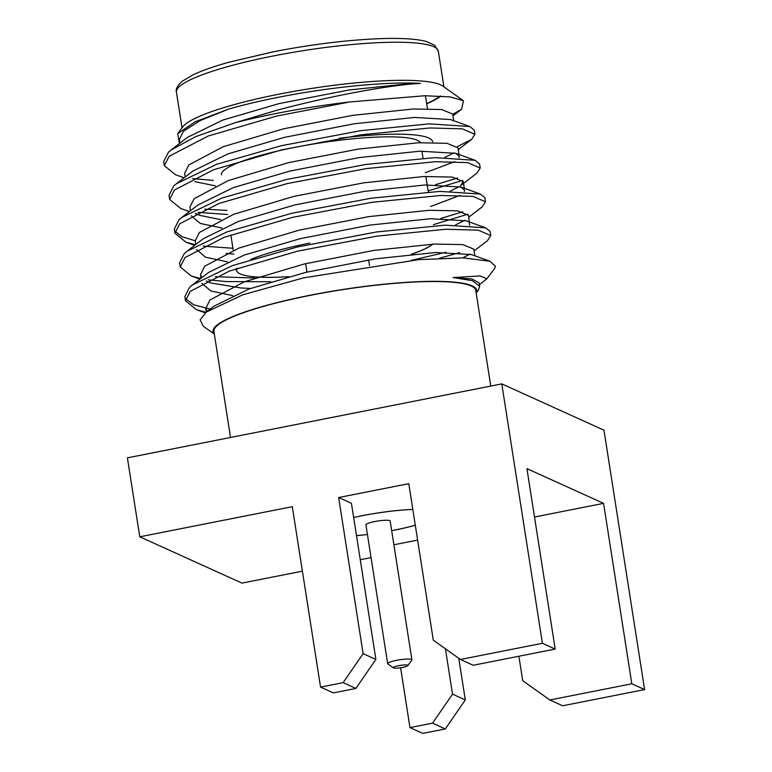 <?xml version="1.0" encoding="UTF-8"?>
<svg xmlns="http://www.w3.org/2000/svg" width="772" height="772" viewBox="0 0 772 772"><rect width="100%" height="100%" fill="white"/><g stroke="black" fill="none" stroke-linecap="round" stroke-linejoin="round"><path stroke-width="1.16" d="M398.622 665.686A7.363 1.187 -8.9 0 1 407.558 665.165A7.363 1.187 -8.9 0 1 407.741 665.628A7.363 1.187 -8.9 0 1 402.453 667.423A7.363 1.187 -8.9 0 1 393.392 667.867A7.363 1.187 -8.9 0 1 398.622 665.686M393.392 667.867L387.882 663.959A12.275 1.978 -8.9 0 1 387.669 663.669A12.275 1.978 -8.9 0 1 396.596 660.321A12.275 1.978 -8.9 0 1 411.486 659.462A12.275 1.978 -8.9 0 1 411.91 659.867A12.275 1.978 -8.9 0 1 411.804 660.214L407.741 665.628M179.432 143.573L177.676 133.681L195.007 121.86L228.888 109.006C243.749 104.78 260.212 100.881 278.277 97.311C329.519 87.091 387.776 81.378 420.354 83.405C390.564 84.881 331.477 95.66 276.646 110.309L235.277 122.671A155.847 25.158 171.1 0 1 276.251 113.465A155.847 25.158 171.1 0 1 349.755 101.952L276.656 116.051L208.237 135.997L169.136 156.282L164.349 165.633L175.34 174.646L184.112 177.811M192.662 178.593L213.255 180.416M235.277 122.671L195.663 136.663L171.143 149.961L168.489 152.18L163.712 161.531L164.349 165.633M474.114 250.939L487.45 240.671L490.799 235.595L478.235 230.153L445.878 229.255L377.093 236.087L297.809 251.112L229.39 271.068L190.288 291.343L185.502 300.694L196.493 309.717L205.999 312.313M490.799 235.595L490.152 231.494L485.694 227.846L445.232 225.154L376.447 231.986L297.162 247.021L232.324 265.645L192.296 285.022L189.642 287.252L184.855 296.602L185.502 300.694M185.531 298.6L193.675 304.766L210.167 309.099M468.826 217.173L482.162 206.906L485.511 201.82L472.956 196.387L440.59 195.49L371.805 202.322L292.52 217.347L224.102 237.303L185 257.578L180.214 266.929L191.205 275.951L200.71 278.547M208.527 279.889L226.437 281.577L270.74 281.751M485.511 201.82L484.864 197.728L480.406 194.071L439.953 191.388L371.158 198.221L291.874 213.246L227.045 231.88L187.007 251.257L184.354 253.477L179.567 262.827L180.214 266.929M215.446 276.694L254.799 278.026M464.3 188.271L463.258 181.584L460.527 185.734L476.874 173.14L480.223 168.055L467.668 162.622L435.302 161.724L366.517 168.557L287.232 183.582L218.814 203.528L179.712 223.812L174.926 233.163L185.917 242.186L195.422 244.772M203.239 246.123L232.941 248.275M480.223 168.055L479.576 163.963L475.118 160.306L434.665 157.623L365.87 164.455L286.586 179.48L221.757 198.114L181.719 217.492L179.065 219.711L174.289 229.062L174.926 233.163M174.954 231.06L181.729 236.618L195.2 240.767M457.381 146.632L471.586 139.375L474.934 134.289L462.38 128.847L430.014 127.959L361.228 134.791L281.944 149.816L213.526 169.763L174.424 190.047L169.637 199.398L180.629 208.421L189.401 211.576M197.95 212.358L227.653 214.5M474.934 134.289L474.297 130.188L469.83 126.54L429.377 123.858L360.582 130.69L281.298 145.715L216.469 164.349L176.431 183.726L173.777 185.946L169 195.297L169.637 199.398M204.87 209.164L227.007 210.409M489.959 261.245L463.422 257.916L418.694 259.643L303.579 277.872L242.794 294.788L206.259 312.11L213.95 306.185L249.163 288.94L305.693 272.391L375.337 258.842L435.746 252.502L471.538 254.606L489.959 261.245L495.392 266.311A155.847 25.158 -8.9 0 1 493.964 269.36L486.929 278.74L479.402 284.714M439.365 258.253L459.707 252.618M411.495 260.309L446.1 252.241M433.439 224.652L467.957 214.172M440.812 218.476L462.785 211.76M428.151 190.877L462.669 180.397M435.524 184.711L457.497 177.994M177.685 133.681L182.81 126.84A133.402 21.529 -8.9 0 1 278.663 94.232A133.402 21.529 -8.9 0 1 442.858 86.117L463.48 100.736L461.569 109.257L452.73 114.372M440.87 96.075A133.402 21.529 -8.9 0 1 426.694 103.824M349.755 101.952L425.005 95.728L450.047 96.905L463.48 100.727M476.17 292.897A133.402 21.529 171.1 0 0 310.141 295.242A133.402 21.529 171.1 0 0 214.298 333.9M206.259 312.11L200.102 319.859L203.374 326.295L214.326 334.064M476.199 293.051L478.389 290.127L479.653 286.277L472.339 280.68L453.096 277.573L480.01 275.942L486.929 278.74M426.646 103.564A132.533 21.394 171.1 0 0 440.194 96.037M339.275 138.294A112.895 18.219 -8.9 0 1 432.638 141.787M420.412 142.685A100.871 16.28 171.1 0 0 294.846 147.365A100.871 16.28 171.1 0 0 221.439 174.858M432.928 244.116A100.871 16.28 -8.9 0 1 411.563 254.229M288.525 276.694A100.871 16.28 -8.9 0 1 257.558 277.09M236.126 268.617L236.435 270.576A100.871 16.28 -8.9 0 1 236.965 268.328M250.639 259.508A100.871 16.28 -8.9 0 1 309.833 243.083M237.245 268.231A100.621 16.241 171.1 0 0 236.676 270.538A100.621 16.241 171.1 0 0 288.757 276.637M411.312 254.258A100.621 16.241 171.1 0 0 432.716 244.126M490.76 386.068L475.793 290.465A132.533 21.394 171.1 0 0 310.363 295.338A132.533 21.394 171.1 0 0 213.921 331.468L230.519 437.473M387.669 663.669L365.928 524.883A12.275 1.978 -8.9 0 1 374.864 521.534A12.275 1.978 171.1 0 1 390.178 521.081L411.91 659.867M415.297 525.211A61.355 9.901 -8.9 0 1 394.019 530.21A61.355 9.901 -8.9 0 1 391.684 530.663M367.433 534.465A61.355 9.901 -8.9 0 1 356.5 535.633M353.663 517.52A61.355 9.901 -8.9 0 1 362.087 515.744A61.355 9.901 -8.9 0 1 412.827 509.472M409.971 727.61L422.747 733.4L445.328 728.942L432.561 723.152L409.971 727.61L400.6 667.751M432.561 723.152L452.527 694.144L445.425 648.789M417.623 540.091L393.894 544.781M353.653 517.481A61.606 9.94 -8.9 0 1 362.029 515.715A61.606 9.94 -8.9 0 1 412.817 509.423M415.297 525.259A61.606 9.94 -8.9 0 1 394.087 530.239A61.606 9.94 -8.9 0 1 391.684 530.711M367.443 534.504A61.606 9.94 -8.9 0 1 356.5 535.672M375.877 659.423L355.911 688.431L343.144 682.641L363.11 653.633L375.877 659.423L351.434 503.305L338.657 497.525L408.784 483.668L433.295 640.171L460.44 659.471L542.407 643.288L555.184 649.069L526.929 468.643L603.569 503.363L631.824 683.789L549.857 699.982L522.712 680.672L518.88 656.239M343.144 682.641L320.554 687.109L333.33 692.889L355.911 688.431M320.554 687.109L292.298 506.683L139.771 536.81L127.399 457.844L501.79 383.887L603.974 430.187L644.601 689.579L562.634 705.772L549.857 699.982M452.527 694.144L465.294 699.934L445.328 728.942M465.294 699.934L458.78 658.294M460.44 659.471L473.217 665.261L555.184 649.069M644.601 689.579L631.824 683.789M534.504 517.008L603.569 503.363M139.771 536.81L241.954 583.101L302.402 571.164M360.273 559.729L371.052 557.606M363.11 653.633L338.657 497.525M501.79 383.887L542.407 643.288M228.888 109.006L200.16 120.586L183.533 131.163L179.355 139.558L179.924 143.196M453.733 120.741L452.682 114.053L441.68 109.537L413.271 108.987L352.862 115.337L283.218 128.885L223.137 146.757L188.822 164.928L184.643 173.324L185.212 176.962M194.776 181.652L215.504 185.878M444.865 157.42L454.071 152.798M459.012 154.506L457.97 147.819L446.969 143.303L418.559 142.752L358.15 149.102L288.506 162.651L228.425 180.532L194.11 198.694L189.931 207.089L190.501 210.727M195.673 213.497L200.064 215.417L220.792 219.644M450.153 191.186L459.359 186.573M463.258 181.584L452.257 177.068L423.847 176.518L363.438 182.868L293.794 196.416L233.713 214.298L199.388 232.459L195.22 240.864L195.789 244.502M226.08 253.409L233.848 254.104M455.441 224.951L464.638 220.338M469.579 225.299L468.546 215.359L457.545 210.833L429.135 210.293L368.726 216.633L299.082 230.181L239.002 248.063L204.676 266.234L200.498 274.629L201.897 277.63M206.249 281.027L210.64 282.948L241.211 288.004L250.533 288.438M462.689 257.896L469.926 254.104M474.877 255.812L473.834 249.124L462.833 244.599L434.424 244.058L374.015 250.398L304.371 263.947L244.29 281.828L209.965 299.999L205.786 308.395L207.176 311.405M479.653 286.277L479.123 282.89L472.001 278.982L453.096 277.573M420.354 83.405L409.305 83.665L348.896 90.006L279.252 103.554L222.722 120.104L187.509 137.348L171.143 149.961M469.83 126.54L450.385 119.535L414.593 117.431L354.184 123.781L284.54 137.329L228.01 153.869L192.797 171.114L176.431 183.726M425.304 172.706L454.785 161.637M459.012 157.758L459.292 156.262L455.673 153.3L419.881 151.196L359.472 157.546L289.828 171.095L233.298 187.635L198.086 204.889L181.719 217.492M191.302 215.822L200.257 223.436L222.114 228.087M430.593 206.471L460.073 195.403M464.3 191.533L464.58 190.028L460.961 187.065L425.169 184.962L364.76 191.311L295.116 204.86L238.587 221.4L203.374 238.654L187.007 251.257M196.59 249.588L205.545 257.201L227.402 261.853M485.694 227.846L466.249 220.84L430.458 218.727L370.049 225.077L300.404 238.625L243.875 255.175L208.662 272.42L192.296 285.022M201.878 283.353L210.833 290.967L232.69 295.618M438.322 51.164A132.533 21.394 171.1 0 0 272.892 56.047A132.533 21.394 171.1 0 0 176.45 92.177C175.447 89.33 177.367 85.692 182.192 81.243L193.772 74.488C202.476 70.464 213.96 66.44 228.203 62.416L273.22 51.811C311.463 44.38 347.111 39.99 380.181 38.648C401.015 37.915 416.378 38.861 426.279 41.476L434.578 45.23L438.322 51.164L443.91 86.86M182.038 127.872L176.45 92.177M427.456 108.736L425.42 95.728M428.315 191.958L425.893 176.45M423.027 158.192L421.927 151.119M233.26 250.331L230.838 234.852M236.676 270.538L236.502 269.418M369.537 265.558L368.659 259.894M306.966 272.091L305.644 263.648M452.971 115.877L461.569 109.248M458.259 149.643L471.586 139.375M200.064 215.417L195.277 213.69M194.689 245.342L185.917 242.186M199.977 279.107L191.205 275.951M205.284 312.882L196.493 309.717M201.077 278.267L200.498 274.629M206.356 312.033L205.786 308.395M455.673 153.3L475.118 160.306M460.961 187.065L480.406 194.071"/></g></svg>
